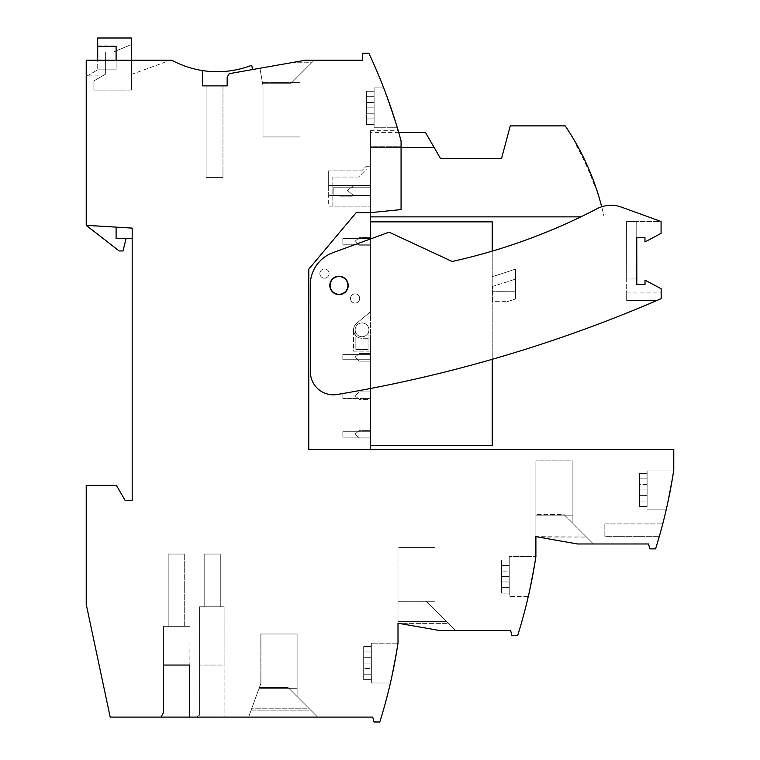 <?xml version="1.0" encoding="UTF-8"?>
<svg xmlns="http://www.w3.org/2000/svg" width="760" height="760" viewBox="0 0 760 760"><rect width="100%" height="100%" fill="white"/><g stroke="black" fill="none" stroke-linecap="round" stroke-linejoin="round"><path stroke-width="0.57" stroke-dasharray="3.8 2.85" d="M515.575 269.03L515.603 298.955A639.654 639.654 -141.1 0 1 507.272 301.653L492.622 301.673L492.613 286.406A620.768 620.768 38.9 0 0 515.584 279.043L515.575 269.03A611.306 611.306 -141.1 0 1 492.603 276.526A611.306 611.306 -141.1 0 0 515.575 269.03L515.603 298.955L515.575 269.03A611.306 611.306 -141.1 0 1 492.603 276.526A611.306 611.306 -141.1 0 0 515.575 269.03M515.593 291.232L515.584 279.043A620.768 620.768 38.9 0 1 492.613 286.406L492.613 291.26L515.593 291.232L515.603 298.955A639.654 639.654 -141.1 0 1 507.272 301.653L515.603 298.955L507.272 301.653L492.622 301.673L492.613 291.26L515.593 291.232M362.055 336.737A6.897 6.897 -141.1 0 1 355.158 329.849A6.897 6.897 -141.1 0 1 362.035 322.943A6.897 6.897 -141.1 0 1 368.942 329.83A6.897 6.897 -141.1 0 1 362.055 336.737A6.897 6.897 -141.1 0 1 355.158 329.849A6.897 6.897 -141.1 0 1 362.035 322.943A6.897 6.897 -141.1 0 1 368.942 329.83A6.897 6.897 -141.1 0 1 362.055 336.737A6.897 6.897 -141.1 0 1 355.158 329.849L355.176 349.609L368.961 349.591L368.942 329.83A6.897 6.897 -141.1 0 1 362.055 336.737A6.897 6.897 -141.1 0 1 355.158 329.849L355.176 349.609L368.961 349.591L368.942 329.83A6.897 6.897 -141.1 0 1 362.055 336.737M339.026 294.623A9.196 9.196 -141.1 0 1 329.821 285.447A9.196 9.196 -141.1 0 1 339.007 276.241A9.196 9.196 -141.1 0 1 348.213 285.427A9.196 9.196 -141.1 0 1 331.977 291.346A9.196 9.196 -141.1 0 1 339.007 276.241A9.196 9.196 -141.1 0 1 348.213 285.427A9.196 9.196 -141.1 0 1 339.026 294.623A9.196 9.196 -141.1 0 1 329.821 285.447A9.196 9.196 -141.1 0 1 339.007 276.241A9.196 9.196 -141.1 0 1 348.213 285.427A9.196 9.196 -141.1 0 1 339.026 294.623M332.937 252.662L389.082 232.161L332.937 252.662A34.475 34.475 38.9 0 0 310.289 285.085L310.384 371.858A22.98 22.98 -141.1 0 0 337.165 394.497A22.98 22.98 -141.1 0 1 310.384 371.858A22.98 22.98 -141.1 0 0 337.165 394.497A1394.21 1394.21 -141.1 0 0 656.725 300.589L626.686 300.627L626.591 221.53L661.067 221.493L621.528 207.148L661.067 221.493L661.086 233.368L644.964 241.965L644.964 237.595L636.766 237.605L636.813 284.525L645.012 284.515L645.012 280.145L661.143 288.705L661.153 298.68A1394.21 1394.21 -141.1 0 1 337.165 394.497A1394.21 1394.21 -141.1 0 0 492.223 359.309L492.223 251.123A587.556 587.556 -141.1 0 1 452.152 261.478L389.082 232.161L332.937 252.662A34.475 34.475 38.9 0 0 310.289 285.085A34.475 34.475 38.9 0 1 332.937 252.662M425.552 132.611L434.188 147.554L370.424 147.554L370.424 132.611L370.424 216.875L580.802 216.875A587.556 587.556 -141.1 0 0 596.913 208.781A30.637 30.637 -141.1 0 1 621.528 207.148A30.637 30.637 -141.1 0 0 596.913 208.781A587.556 587.556 -141.1 0 1 452.152 261.478L389.082 232.161L452.152 261.478A587.556 587.556 -141.1 0 0 596.913 208.781A30.637 30.637 -141.1 0 1 621.528 207.148L661.067 221.493L626.591 221.53L626.658 278.986L636.813 278.977L636.747 221.521L636.813 278.977L626.658 278.986L626.591 221.53L636.747 221.521L626.591 221.53L626.686 300.627L656.744 300.58L626.686 300.627L626.677 292.961L626.686 300.627L656.725 300.589M657.163 300.399L657.894 300.086M370.424 195.424L370.424 168.995L366.595 168.995L358.549 177.042L332.12 177.042L332.12 206.15L370.424 206.15L332.12 206.15L332.12 177.042L358.549 177.042L366.595 168.995L370.424 168.995L370.424 187.758L333.849 187.758L333.849 195.424L333.849 187.758L332.12 187.758L370.424 187.758L333.849 187.758L370.424 187.758L370.424 206.15L370.424 195.424L370.424 206.15L328.672 206.15L328.672 195.424L328.672 206.15L370.424 206.15L370.424 195.424L333.849 195.424L370.424 195.424L333.849 195.424L333.849 187.758L333.849 195.424L370.424 195.424L370.424 185.468L370.424 195.424L353.381 195.424L347.444 190.446L353.381 185.468L347.444 190.446L353.381 195.424L328.672 195.424L328.672 185.468L353.381 185.468L347.444 190.446L353.381 195.424L328.672 195.424L328.672 185.468L353.381 185.468L347.444 190.446L353.381 195.424L370.424 195.424L328.672 195.424L370.424 195.424M401.071 147.554L370.424 147.554L370.424 212.657L401.071 209.598L401.071 140.904L401.071 146.252L401.071 140.904L398.924 133.218M434.188 147.554L440.591 158.65L501.495 158.65L510.273 125.884L565.193 125.884A258.951 258.951 -125.9 0 1 604.067 216.875A258.951 258.951 -125.9 0 0 601.692 206.786M595.489 186.228A258.951 258.951 -125.9 0 0 576.631 144.391L576.631 146.024A258.162 258.162 -125.9 0 1 594.643 186.228L595.489 186.228A258.951 258.951 -125.9 0 0 576.631 144.391L576.631 146.024A258.162 258.162 -125.9 0 1 594.643 186.228L595.489 186.228M339.976 195.424L339.976 196.184L352.231 196.184L339.976 196.184L352.231 196.184L339.976 196.184L339.976 195.424L352.231 195.424L352.231 196.184L352.231 195.424L339.976 195.424L339.976 196.184L339.976 195.424L352.231 195.424L352.231 196.184L352.231 195.424L339.976 195.424M352.231 186.998L352.231 187.758L339.976 187.758L352.231 187.758L339.976 187.758L352.231 187.758L352.231 186.998L339.976 186.998L339.976 187.758L339.976 186.998L352.231 186.998L339.976 186.998L352.231 186.998L352.231 187.758L352.231 186.998M339.976 186.998L339.976 187.758L339.976 186.998M400.349 623.618L398.002 623.2L398.002 601.056L426.046 601.056L436.8 611.809L435.005 610.014L435.005 547.418L435.005 610.014L435.005 547.418L398.715 547.418L435.005 547.418L435.005 601.721L398.002 601.721L398.002 620.293L398.002 601.056L426.046 601.056L435.005 610.014L435.005 601.721L398.002 601.721L398.002 623.2L439.622 630.534L400.349 623.618L448.599 623.618L426.046 601.056L455.525 630.534L446.614 621.623L398.002 621.623L398.002 623.2L439.622 630.534L398.002 623.2L398.002 620.293L398.002 621.623L446.614 621.623L436.8 611.809L455.525 630.534L439.622 630.534L400.349 623.618L448.599 623.618L455.525 630.534L439.622 630.534L510.615 630.534L511.926 635.436L517.683 635.436A520.913 520.913 -37.8 0 0 535.895 556.519L535.895 536.636L586.492 537.054L563.939 514.491L535.895 514.491L563.939 514.491L584.497 535.059L535.895 535.059L535.895 536.636L535.895 460.854L572.888 460.854L572.888 515.156L572.888 460.854L572.888 468.407L572.888 460.854L535.895 460.854L535.895 533.729L535.895 512.335L535.895 515.156L572.888 515.156L572.888 468.407L572.888 523.45L572.888 515.156L535.895 515.156L535.895 535.059L584.497 535.059L593.417 543.97L563.939 514.491L593.417 543.97L577.505 543.97L535.895 536.636L577.505 543.97L593.417 543.97L577.505 543.97L535.895 536.636L577.505 543.97L538.241 537.054L586.492 537.054L593.417 543.97L577.505 543.97L648.498 543.97L649.809 548.872L655.567 548.872A520.913 520.913 142.2 0 0 673.778 469.955L673.778 449.369L308.76 449.369L308.76 269.173L356.183 212.657L370.424 212.657L356.183 212.657L308.76 269.173L308.76 449.369L370.424 449.369L308.76 449.369L308.76 269.173L356.183 212.657L370.424 212.657L370.424 311.79L356.582 323.409A8.426 8.426 38.9 0 0 361.998 338.295A8.426 8.426 76.5 0 1 356.582 323.409L370.424 311.79L370.424 238.972M398.002 623.2L398.002 643.083A520.913 520.913 142.2 0 1 379.791 722L374.034 722L372.723 717.098L189.639 717.098L190.019 626.325L163.59 626.325L163.59 665.047L190.019 665.047L190.019 626.325L163.59 626.325L163.59 665.047L189.639 665.047L163.59 665.047L163.59 712.528L160.958 717.098L163.59 712.528L163.59 665.047M401.071 140.904C397.271 127.338 397.271 127.338 401.071 140.904A529.34 529.34 67 0 0 368.837 53.238L362.862 53.238L362.32 60.211L305.51 60.211L259.92 68.257L262.456 82.64L300.029 82.64L300.029 136.933L300.029 74.347L300.029 82.64L262.456 82.64L259.92 68.257L305.51 60.211L314.155 60.211L305.51 60.211L229.207 73.672L227.173 77.197L227.173 85.88L202.388 85.88L202.388 70.556A95.76 95.76 20 0 1 171.732 60.211L86.222 60.211L86.222 225.302L132.183 228.114L132.183 500.688L125.286 500.688L116.441 485.374L86.222 485.374L86.222 604.333L110.19 717.098L189.639 717.098M370.424 353.457L359.433 353.457L354.873 357.285L359.433 353.457L370.424 353.457L370.424 361.123L359.433 361.123L354.873 357.285L359.433 353.457L370.424 353.457L370.424 361.123L370.424 353.457L359.433 353.457L354.873 357.285L359.433 361.123L354.873 357.285L359.433 361.123L370.424 361.123L370.424 353.457M535.895 512.335L535.895 460.854L535.895 512.335M666.188 509.884L673.769 470.05L666.188 509.884L647.121 509.884L666.188 509.884L673.769 470.05L647.121 470.05L673.769 470.05L666.415 508.896M659.347 536.313A520.913 520.913 142.2 0 0 662.739 523.906L659.347 536.313L604.836 536.313L604.836 523.906L604.836 536.313L659.347 536.313M639.464 478.857L639.464 473.442L647.121 473.442L647.121 484.548L647.121 470.05L647.121 473.442L639.464 473.442L639.464 484.548L639.464 473.442L639.464 478.857L647.121 478.857L639.464 478.857L639.464 489.972L639.464 473.442L639.464 506.492L639.464 501.078L639.464 506.492L647.121 506.492L639.464 506.492L639.464 478.857L647.121 478.857L647.121 501.078L639.464 501.078L647.121 501.078L647.121 478.857L647.121 489.972L639.464 489.972L647.121 489.972L647.121 501.078L647.121 478.857L639.464 478.857M647.121 506.492L647.121 495.387L639.464 495.387L639.464 506.492L639.464 495.387L647.121 495.387L647.121 506.492L639.464 506.492L647.121 506.492L647.121 495.387L647.121 506.492M647.121 484.548L639.464 484.548L639.464 473.442L639.464 484.548L647.121 484.548L647.121 470.05L647.121 473.442L639.464 473.442L647.121 473.442L647.121 484.548M647.121 501.078L647.121 478.857L647.121 501.078L639.464 501.078L647.121 501.078L647.121 489.972L639.464 489.972L647.121 489.972L647.121 478.857L647.121 501.078M604.836 523.906L662.739 523.906L604.836 523.906M370.424 388.502L370.424 338.295L361.998 338.295A8.426 8.426 56.8 0 1 353.571 329.868L353.571 351.158L370.424 351.158L370.424 338.295L361.998 338.295L370.424 338.295L370.424 351.158L353.571 351.158L353.571 329.868A8.426 8.426 -116.2 0 0 361.998 338.295L370.424 338.295L370.424 449.369M340.1 276.611A8.882 8.882 76.5 0 1 347.899 285.437A8.882 8.882 76.5 0 1 337.934 294.253A8.882 8.882 76.5 0 1 330.201 284.354A8.882 8.882 76.5 0 1 340.1 276.611A8.882 8.882 38.9 0 0 330.201 284.354A8.882 8.882 38.9 0 0 339.017 294.32A8.882 8.882 38.9 0 0 347.89 285.978A8.882 8.882 38.9 0 0 340.1 276.611A8.882 8.882 38.9 0 0 330.201 284.354A8.882 8.882 38.9 0 0 339.017 294.32A8.882 8.882 38.9 0 0 347.89 285.978A8.882 8.882 38.9 0 0 340.1 276.611M324.463 278.16A4.598 4.598 76.5 0 1 319.865 273.562A4.598 4.598 76.5 0 1 324.463 268.964A4.598 4.598 76.5 0 1 329.061 273.562A4.598 4.598 76.5 0 1 324.463 278.16A4.598 4.598 76.5 0 1 319.865 273.562A4.598 4.598 76.5 0 1 324.463 268.964A4.598 4.598 -141.1 0 1 329.023 274.123A4.598 4.598 -141.1 0 1 323.902 278.122A4.598 4.598 -141.1 0 1 319.874 273.277A4.598 4.598 -141.1 0 1 325.023 269.002A4.598 4.598 -141.1 0 1 329.023 274.123A4.598 4.598 -141.1 0 1 323.902 278.122A4.598 4.598 -141.1 0 1 319.874 273.277A4.598 4.598 -141.1 0 1 324.463 268.964A4.598 4.598 76.5 0 1 329.061 273.562A4.598 4.598 76.5 0 1 324.463 278.16M355.101 303.05A4.598 4.598 76.5 0 1 350.502 298.452A4.598 4.598 76.5 0 1 355.101 293.863A4.598 4.598 76.5 0 1 359.698 298.452A4.598 4.598 76.5 0 1 355.101 303.05A4.598 4.598 76.5 0 1 350.502 298.452A4.598 4.598 76.5 0 1 355.101 293.863A4.598 4.598 -141.1 0 1 359.67 299.012A4.598 4.598 -141.1 0 1 354.54 303.022A4.598 4.598 -141.1 0 1 350.512 298.176A4.598 4.598 -141.1 0 1 355.661 293.892A4.598 4.598 -141.1 0 1 359.67 299.012A4.598 4.598 -141.1 0 1 354.54 303.022A4.598 4.598 -141.1 0 1 350.512 298.176A4.598 4.598 -141.1 0 1 355.101 293.863A4.598 4.598 76.5 0 1 359.698 298.452A4.598 4.598 76.5 0 1 355.101 303.05M97.707 38L97.707 69.844L86.222 76.475L97.707 69.844L116.099 69.844L116.099 60.211L170.487 60.211L131.413 60.211L131.413 74.432L131.413 44.526L113.525 51.993L105.374 51.993L105.374 74.261L93.879 80.902L93.879 90.088L131.413 90.088L131.413 44.526L113.525 51.993L105.374 51.993L105.374 74.261L93.879 80.902L93.879 90.088L131.413 90.088L131.413 60.211L86.222 60.211L116.099 60.211L116.099 69.844L97.707 69.844L88.511 75.154L97.707 69.844L97.707 60.211M370.424 166.696L370.424 185.468L370.424 166.696L365.826 166.696L361.617 170.905L328.672 170.905L361.617 170.905L365.826 166.696L370.424 166.696M370.424 237.557L370.424 245.214L370.424 237.557L370.424 245.214L370.424 237.557L359.433 237.557L354.873 241.385L359.433 237.557L354.873 241.385L359.433 245.214L354.873 241.385L359.433 237.557L370.424 237.557M370.424 146.252L370.424 212.657L370.424 130.691L370.424 146.252L401.071 146.252L401.071 209.598L370.424 212.657L401.071 209.598L401.071 146.252L370.424 146.252M370.424 245.214L359.433 245.214L354.873 241.385L359.433 245.214L370.424 245.214M370.424 185.468L328.672 185.468L328.672 170.905L328.672 185.468L370.424 185.468M86.222 225.758L116.099 227.126L116.099 238.707L132.183 238.707L116.099 238.707L126.055 238.707L122.996 250.962L119.168 250.962L86.222 225.758M229.207 73.672L227.173 77.197L227.173 85.88L227.173 77.197L229.207 73.672L252.519 69.559L229.207 73.672M202.388 85.88L202.388 70.556L202.388 85.88L227.173 85.88L202.388 85.88M262.456 82.64L263.026 85.909L263.026 136.933L263.026 85.909L263.026 136.933L263.026 85.909L262.456 82.64M259.92 68.257L262.647 83.714L290.662 83.714L314.155 60.211L290.662 83.714L262.647 83.714L259.92 68.257L291.232 62.738L311.638 62.738L314.155 60.211L305.51 60.211L259.92 68.257M314.155 60.211L290.662 83.714L300.029 74.347L300.029 136.933L263.026 136.933L300.029 136.933L300.029 74.347L311.638 62.738L291.232 62.738L305.51 60.211M252.519 69.559L251.759 65.255A95.76 95.76 -13.6 0 1 202.388 70.556M222.965 85.88L206.102 85.88L206.102 177.422L222.965 177.422L222.965 85.88L206.102 85.88L206.102 177.422L222.965 177.422L206.102 177.422L206.102 85.88L222.965 85.88L206.102 85.88L206.102 177.422L222.965 177.422L222.965 85.88M300.029 136.933L263.026 136.933L300.029 136.933M126.055 238.707L122.996 250.962L126.055 238.707L132.183 238.707L132.183 228.114L132.183 238.707L132.183 228.114L86.222 225.302L116.099 227.126L116.099 238.707L116.099 227.126L132.183 228.114L116.099 227.126M116.099 60.211L116.099 45.857L116.099 69.844L97.707 69.844L116.099 69.844L116.099 46.436M105.374 74.261L103.835 75.154L105.374 74.261L105.374 56.002L105.374 74.261M88.511 75.154L103.835 75.154M97.707 56.002L105.374 56.002M131.413 60.211L131.413 38M131.413 74.432L170.487 60.211L131.413 74.432M97.707 45.857L116.099 45.857M132.183 238.707L132.183 228.114L86.222 225.302M190.019 662.397L190.019 626.325L190.019 662.397M168.188 626.325L184.272 626.325L168.188 626.325L168.188 554.049L184.272 554.049L168.188 554.049L184.272 554.049L184.272 626.325L184.272 554.049L168.188 554.049L168.188 626.325L168.188 554.049L168.188 626.325L184.272 626.325L168.188 626.325M224.105 717.098L196.175 717.098L224.105 717.098L224.105 606.793L199.595 606.793L199.595 715.122L199.595 606.793L224.105 606.793L224.105 665.047L199.595 665.047L224.105 665.047L224.105 606.793L199.595 606.793L199.595 665.047L199.595 606.793L224.105 606.793L224.105 717.098M248.596 717.098L317.642 717.098L248.596 717.098L251.123 710.172L310.716 710.172L317.642 717.098L248.596 717.098L260.965 683.126L259.331 687.619L288.154 687.619L308.721 708.187L251.845 708.187L259.084 688.284L297.113 688.284L297.113 696.578L288.154 687.619L317.642 717.098L248.596 717.098L259.331 687.619L251.123 710.172L310.716 710.172L288.154 687.619L259.331 687.619L260.822 683.506L259.084 688.284L297.113 688.284L297.113 641.535L297.113 696.578L297.113 633.982L297.113 696.578L317.642 717.098L308.721 708.187L251.845 708.187L248.596 717.098M196.175 717.098L199.595 715.122L196.175 717.098M204.193 606.793L220.276 606.793L204.193 606.793L204.193 554.049L220.276 554.049L204.193 554.049L220.276 554.049L220.276 606.793L220.276 554.049L220.276 606.793L204.193 606.793L204.193 554.049L220.276 554.049L220.276 606.793L204.193 606.793L204.193 554.049L204.193 606.793M297.113 636.937L297.113 641.535L297.113 633.982L260.965 633.982L260.965 683.126L260.965 633.982L297.113 633.982L260.822 633.982L297.113 633.982L297.113 636.937M260.822 683.506L260.822 633.982L260.822 683.506M160.958 717.098L163.59 712.528M163.59 626.325L190.019 626.325L163.59 626.325M184.272 626.325L184.272 554.049L184.272 626.325M398.002 601.721L398.002 547.418L398.002 601.721M390.402 683.012L397.993 643.178L390.402 683.012L371.345 683.012L371.345 679.62L371.345 683.012L390.402 683.012L397.841 644.167M390.63 682.024L397.993 643.178L371.345 643.178L371.345 646.57L363.679 646.57L363.679 651.985L371.345 651.985L371.345 674.206L363.679 674.206L363.679 679.62L371.345 679.62L371.345 668.515L363.679 668.515L363.679 679.62L363.679 651.985L363.679 674.206L371.345 674.206L371.345 651.985L371.345 663.091L363.679 663.091L363.679 646.57L363.679 657.675L363.679 646.57L363.679 657.675L363.679 646.57L371.345 646.57L371.345 657.675L363.679 657.675L371.345 657.675L371.345 643.178L397.993 643.178M371.345 679.62L363.679 679.62L363.679 668.515L371.345 668.515L371.345 679.62L363.679 679.62L371.345 679.62L371.345 683.012L371.345 668.515L371.345 679.62M371.345 663.091L363.679 663.091L363.679 674.206L363.679 651.985L371.345 651.985L363.679 651.985L371.345 651.985L371.345 674.206L363.679 674.206L371.345 674.206L371.345 651.985L371.345 674.206L371.345 651.985L371.345 663.091L363.679 663.091L371.345 663.091M371.345 643.178L371.345 646.57L363.679 646.57L371.345 646.57L371.345 657.675L371.345 643.178M398.715 547.418L435.005 547.418L398.715 547.418M528.523 595.46L535.876 556.614L528.295 596.448L535.876 556.614L509.228 556.614L535.876 556.614M535.724 557.602L528.295 596.448L509.228 596.448L528.295 596.448M501.572 587.642L501.572 593.056L509.228 593.056L509.228 581.951L509.228 596.448L509.228 593.056L501.572 593.056L501.572 576.536L501.572 593.056L509.228 593.056L509.228 581.951L501.572 581.951L501.572 593.056L501.572 581.951L509.228 581.951L509.228 593.056L501.572 593.056L501.572 587.642L509.228 587.642L501.572 587.642L501.572 565.421L509.228 565.421L501.572 565.421L501.572 587.642L509.228 587.642L509.228 565.421L509.228 587.642L509.228 576.536L501.572 576.536L501.572 560.006L501.572 565.421L509.228 565.421L509.228 587.642L501.572 587.642M509.228 560.006L501.572 560.006L501.572 576.536L509.228 576.536L509.228 587.642L509.228 576.536L501.572 576.536L509.228 576.536L509.228 565.421L501.572 565.421L501.572 571.111L501.572 560.006L509.228 560.006L509.228 556.614L509.228 571.111L501.572 571.111L509.228 571.111L509.228 560.006L501.572 560.006L509.228 560.006L509.228 571.111L509.228 560.006M509.228 587.642L509.228 565.421L509.228 587.642M122.996 250.962L119.168 250.962L122.996 250.962M397.014 126.711L383.752 88.046M395.684 122.36L395.874 122.949M384.094 88.929L397.328 127.746L383.705 87.903L374.11 87.903L383.705 87.903M374.11 91.295L366.453 91.295L366.453 124.355L366.453 91.295L366.453 102.41L366.453 91.295L374.11 91.295L374.11 102.41L374.11 87.903L374.11 91.295L374.11 87.903L374.11 91.295L366.453 91.295L374.11 91.295L374.11 102.41L366.453 102.41L374.11 102.41L374.11 91.295M374.11 96.71L366.453 96.71L366.453 124.355L366.453 96.71L374.11 96.71L374.11 118.94L366.453 118.94L374.11 118.94L374.11 96.71L374.11 107.825L366.453 107.825L374.11 107.825L374.11 118.94L374.11 96.71L366.453 96.71L374.11 96.71L374.11 118.94L374.11 96.71L374.11 118.94L366.453 118.94L374.11 118.94L374.11 107.825L366.453 107.825L374.11 107.825L374.11 96.71M374.11 124.355L366.453 124.355L374.11 124.355L374.11 127.746L397.328 127.746L374.11 127.746L374.11 113.24L366.453 113.24L374.11 113.24L374.11 124.355L366.453 124.355L374.11 124.355L374.11 127.746L374.11 113.24L374.11 124.355M370.424 399.57L370.424 391.913L370.424 399.57L370.424 391.913L370.424 399.57L359.433 399.57L354.873 395.741L359.433 391.913L354.873 395.741L359.433 399.57L354.873 395.741L359.433 391.913L354.873 395.741L359.433 399.57L370.424 399.57M370.424 430.369L370.424 438.026L370.424 430.369L370.424 438.026L370.424 430.369L359.433 430.369L354.873 434.197L359.433 430.369L354.873 434.197L359.433 438.026L354.873 434.197L359.433 430.369L370.424 430.369M370.424 391.913L359.433 391.913L370.424 391.913M370.424 438.026L359.433 438.026L354.873 434.197L359.433 438.026L370.424 438.026M370.424 361.123L359.433 361.123L370.424 361.123M370.424 221.853L492.223 221.853L492.223 445.541L370.424 445.541L370.424 221.853L370.424 445.541M342.845 359.736L342.845 354.378L342.845 359.736L342.845 354.378L342.845 359.736L370.424 359.736L342.845 359.736L370.424 359.736L370.424 354.378L342.845 354.378L370.424 354.378L370.424 359.736L370.424 354.378L342.845 354.378L370.424 354.378L370.424 359.736L342.845 359.736M342.845 437.114L342.845 431.747L342.845 437.114L342.845 431.747L342.845 437.114L370.424 437.114L342.845 437.114L370.424 437.114L370.424 431.747L342.845 431.747L370.424 431.747L370.424 437.114L370.424 431.747L342.845 431.747L370.424 431.747L370.424 437.114L342.845 437.114M342.845 393.062L342.845 398.43L342.845 393.062L342.845 398.43L342.845 393.062L370.424 393.062L370.424 398.43L342.845 398.43L370.424 398.43L370.424 393.062L342.845 393.062M370.424 398.43L342.845 398.43L370.424 398.43L370.424 393.062L370.424 398.43M342.845 244.255L342.845 238.516L342.845 244.255L342.845 238.516L342.845 244.255L370.424 244.255L342.845 244.255L370.424 244.255L370.424 238.516L342.845 238.516L370.424 238.516L370.424 244.255L342.845 244.255M370.424 244.255L370.424 238.516L342.845 238.516L370.424 238.516L370.424 244.255M626.677 292.961L661.153 292.923M398.753 132.611L370.424 132.611M370.424 130.691L398.192 130.691M397.328 127.746L374.11 127.746"/><path stroke-width="1.14" d="M659.404 299.44L661.153 298.68A1394.21 1394.21 -141.1 0 1 337.165 394.497A22.98 22.98 -141.1 0 1 310.384 371.858L310.289 285.085A34.475 34.475 38.9 0 1 332.937 252.662L389.082 232.161L452.152 261.478A587.556 587.556 -141.1 0 0 596.913 208.781A30.637 30.637 -141.1 0 1 621.528 207.148L661.067 221.493L661.086 233.368L644.964 241.965L644.964 237.595L636.766 237.605L636.813 284.525L645.012 284.515L645.012 280.145L661.143 288.705L661.153 298.68L657.163 300.399M339.026 294.623A9.196 9.196 -141.1 0 1 330.011 283.565A9.196 9.196 -141.1 0 1 348.213 285.427A9.196 9.196 -141.1 0 1 339.026 294.623M657.894 300.086L659.015 299.601M656.725 300.589A1394.21 1394.21 -141.1 0 1 492.223 359.309L492.223 445.541L370.424 445.541M163.59 665.047L163.59 712.528L163.59 665.047L189.639 665.047L189.639 717.098L372.723 717.098L374.034 722L379.791 722A520.913 520.913 142.2 0 0 398.002 643.083L398.002 623.2L439.622 630.534L510.615 630.534L511.926 635.436L517.683 635.436A520.913 520.913 -37.8 0 0 535.895 556.519L535.895 536.636L577.505 543.97L648.498 543.97L649.809 548.872L655.567 548.872A520.913 520.913 142.2 0 0 673.778 469.955L673.778 449.369L308.76 449.369L308.76 269.173L356.183 212.657L370.424 212.657L370.424 216.875L580.802 216.875A587.556 587.556 -141.1 0 1 492.223 251.123L492.223 221.853L370.424 221.853M601.692 206.786A258.951 258.951 -125.9 0 0 565.193 125.884L510.273 125.884L501.495 158.65L440.591 158.65L434.188 147.554L401.071 147.554M434.188 147.554L425.552 132.611L398.753 132.611M370.424 238.972L370.424 212.657L401.071 209.598L401.071 140.904A529.34 529.34 67 0 0 368.837 53.238L362.862 53.238L362.32 60.211L305.51 60.211L229.207 73.672L227.173 77.197L227.173 85.88L202.388 85.88L202.388 70.556A95.76 95.76 20 0 1 171.732 60.211L86.222 60.211L86.222 225.302L132.183 228.114L132.183 500.688L125.286 500.688L116.441 485.374L86.222 485.374L86.222 604.333L110.19 717.098L189.639 717.098M163.59 712.528L160.958 717.098M666.188 509.884L666.415 508.896M398.924 133.218L398.192 130.691M370.424 449.369L370.424 388.502M86.222 225.302L119.168 250.962L122.996 250.962L126.055 238.707M252.519 69.559L251.759 65.255A95.76 95.76 -13.6 0 1 202.388 70.556M305.51 60.211L314.155 60.211M97.707 60.211L97.707 46.436L116.099 46.436L116.099 60.211M131.413 60.211L131.413 38L97.707 38L97.707 46.436M116.099 227.126L116.099 238.707L132.183 238.707M390.402 683.012L390.63 682.024M397.993 643.178L397.841 644.167M400.349 623.618L398.002 623.2M528.295 596.448L528.523 595.46M535.876 556.614L535.724 557.602M395.874 122.949L397.014 126.711M384.075 88.872L384.541 90.098M384.702 90.516L386.574 95.494M386.697 95.846L387.096 96.928M387.22 97.251L387.666 98.496M387.828 98.933L389.709 104.215M389.947 104.899L395.684 122.36M383.705 87.903L384.094 88.929M337.934 294.253A8.882 8.882 38.9 0 0 347.89 285.978A8.882 8.882 38.9 0 0 340.1 276.611A8.882 8.882 38.9 0 0 330.201 284.354A8.882 8.882 38.9 0 0 337.934 294.253"/></g></svg>
